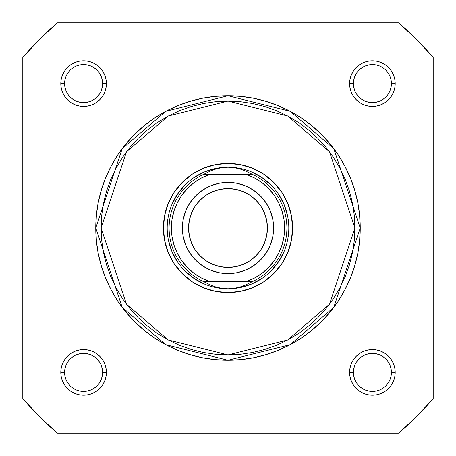 <?xml version="1.0" encoding="UTF-8"?>
<svg xmlns="http://www.w3.org/2000/svg" width="456" height="456" viewBox="0 0 456 456"><rect width="100%" height="100%" fill="white"/><g stroke="black" fill="none" stroke-linecap="round" stroke-linejoin="round"><path stroke-width="0.68" d="M64.598 83.608L64.598 83.602A18.998 18.998 0 0 0 83.602 102.6A18.998 18.998 0 0 0 102.6 83.602A18.998 18.998 0 0 0 83.602 64.598A18.998 18.998 0 0 0 64.598 83.602L60.802 83.602A22.8 22.8 0 0 1 83.602 60.802A22.8 22.8 0 0 1 106.402 83.602L102.6 83.602A18.998 18.998 0 0 1 83.602 102.6A18.998 18.998 0 0 1 64.598 83.602A18.998 18.998 0 0 1 83.602 64.598A18.998 18.998 0 0 1 102.6 83.602L102.235 87.307L101.152 90.869M391.402 83.608L391.402 83.602A18.998 18.998 0 0 0 372.398 64.598A18.998 18.998 0 0 0 353.4 83.602L349.598 83.602A22.8 22.8 0 0 1 372.398 60.802A22.8 22.8 0 0 1 395.198 83.602L391.402 83.602A18.998 18.998 0 0 1 372.398 102.6A18.998 18.998 0 0 1 353.4 83.602A18.998 18.998 0 0 1 372.398 64.598A18.998 18.998 0 0 1 391.402 83.602L391.037 79.891L389.954 76.329M391.402 372.392L391.402 372.398A18.998 18.998 0 0 0 372.398 353.4A18.998 18.998 0 0 0 353.4 372.398L349.598 372.398A22.8 22.8 0 0 1 372.398 349.598A22.8 22.8 0 0 1 395.198 372.398L391.402 372.398A18.998 18.998 0 0 1 372.398 391.402A18.998 18.998 0 0 1 353.4 372.398A18.998 18.998 0 0 1 372.398 353.4A18.998 18.998 0 0 1 391.402 372.398L391.037 376.109L389.954 379.671M64.598 372.392L64.598 372.398A18.998 18.998 0 0 0 83.602 391.402A18.998 18.998 0 0 0 102.6 372.398A18.998 18.998 0 0 0 83.602 353.4A18.998 18.998 0 0 0 64.598 372.398L60.802 372.398A22.8 22.8 0 0 1 83.602 349.598A22.8 22.8 0 0 1 106.402 372.398L102.6 372.398A18.998 18.998 0 0 1 83.602 391.402A18.998 18.998 0 0 1 64.598 372.398A18.998 18.998 0 0 1 83.602 353.4A18.998 18.998 0 0 1 102.6 372.398L102.235 368.693L101.152 365.131M292.598 228L288.802 228L292.598 228L291.361 240.603L287.685 252.721L281.711 263.887L273.68 273.68L263.887 281.711L252.721 287.685L240.603 291.361L228 292.598L215.397 291.361L203.279 287.685L192.113 281.711L182.32 273.68L174.289 263.887L168.315 252.721L164.639 240.603L163.402 228A64.598 64.598 0 0 1 228 163.402A64.598 64.598 0 0 1 292.598 228A64.598 64.598 0 0 1 228 292.598A64.598 64.598 0 0 1 163.402 228L164.639 215.397L168.315 203.279L174.289 192.113L182.32 182.32L192.113 174.289L203.279 168.315L215.397 164.639L228 163.402L240.603 164.639L252.721 168.315L263.887 174.289L273.68 182.32L281.711 192.113L287.685 203.279L291.361 215.397L292.598 228M167.198 228L163.402 228L167.198 228M95.76 228L122.208 307.344L165.767 344.685L228 360.24L290.233 344.685L333.792 307.344L360.24 228L354.922 228L329.534 304.152L287.725 339.988L228 354.922L168.275 339.988L126.466 304.152L101.078 228L95.76 228L96.398 215.038L98.302 202.202L101.454 189.61L105.826 177.395L111.372 165.665L118.047 154.533L125.776 144.107L134.491 134.491L144.107 125.776L154.533 118.047L165.665 111.372L177.395 105.826L189.61 101.454L202.202 98.302L215.038 96.398L228 95.76L240.962 96.398L253.798 98.302L266.389 101.454L278.605 105.826L290.335 111.372L301.467 118.047L311.893 125.776L321.508 134.491L330.224 144.107L337.953 154.533L344.628 165.665L350.174 177.395L354.546 189.61L357.698 202.202L359.602 215.038L360.24 228A132.24 132.24 0 0 1 228 360.24A132.24 132.24 0 0 1 95.76 228A132.24 132.24 0 0 1 228 95.76A132.24 132.24 0 0 1 360.24 228L359.602 240.962L357.698 253.798L354.546 266.389L350.174 278.605L344.628 290.335L337.953 301.467L330.224 311.893L321.508 321.508L311.893 330.224L301.467 337.953L290.335 344.628L278.605 350.174L266.389 354.546L253.798 357.698L240.962 359.602L228 360.24L215.038 359.602L202.202 357.698L189.61 354.546L177.395 350.174L165.665 344.628L154.533 337.953L144.107 330.224L134.491 321.508L125.776 311.893L118.047 301.467L111.372 290.335L105.826 278.605L101.454 266.389L98.302 253.798L96.398 240.962L95.76 228L101.078 228L101.694 240.443L103.518 252.761L106.544 264.845L110.74 276.57L116.069 287.827L122.47 298.515L129.892 308.518L138.254 317.747L147.482 326.108L157.485 333.53L168.173 339.931L179.43 345.26L191.155 349.456L203.239 352.482L215.557 354.306L228 354.922L240.443 354.306L252.761 352.482L264.845 349.456L276.57 345.26L287.827 339.931L298.515 333.53L308.518 326.108L317.747 317.747L326.108 308.518L333.53 298.515L339.931 287.827L345.26 276.57L349.456 264.845L352.482 252.761L354.306 240.443L354.922 228L354.306 215.557L352.482 203.239L349.456 191.155L345.26 179.43L339.931 168.173L333.53 157.485L326.108 147.482L317.747 138.254L308.518 129.892L298.515 122.47L287.827 116.069L276.57 110.74L264.845 106.544L252.761 103.518L240.443 101.694L228 101.078L215.557 101.694L203.239 103.518L191.155 106.544L179.43 110.74L168.173 116.069L157.485 122.47L147.482 129.892L138.254 138.254L129.892 147.482L122.47 157.485L116.069 168.173L110.74 179.43L106.544 191.155L103.518 203.239L101.694 215.557L101.078 228L126.466 151.848L168.275 116.012L228 101.078L287.725 116.012L329.534 151.848L354.922 228L360.24 228L333.792 148.656L290.233 111.315L228 95.76L165.767 111.315L122.208 148.656L95.76 228M22.8 57.547L22.8 398.453L39.37 416.63L57.547 433.2L398.453 433.2L416.63 416.63L433.2 398.453L433.2 57.547L416.63 39.37L398.453 22.8L57.547 22.8L39.37 39.37L22.8 57.547A266.76 266.76 0 0 1 57.547 22.8L398.453 22.8A266.76 266.76 0 0 1 433.2 57.547L433.2 398.453A266.76 266.76 0 0 1 398.453 433.2L57.547 433.2A266.76 266.76 0 0 1 22.8 398.453L22.8 57.547M102.6 372.398L106.402 372.398A22.8 22.8 0 0 1 83.602 395.198A22.8 22.8 0 0 1 60.802 372.398L61.241 367.952L62.535 363.677L64.644 359.733L67.477 356.278L70.931 353.44L74.875 351.337L79.15 350.037L83.602 349.598L88.048 350.037L92.323 351.337L96.267 353.44L99.721 356.278L102.56 359.733L104.663 363.677L105.963 367.952L106.402 372.398L105.963 376.85L104.663 381.125L102.56 385.069L99.721 388.523L96.267 391.356L92.323 393.465L88.048 394.759L83.602 395.198L79.15 394.759L74.875 393.465L70.931 391.356L67.477 388.523L64.644 385.069L62.535 381.125L61.241 376.85L60.802 372.398L64.598 372.398L64.963 376.109L66.046 379.671M353.4 372.404L353.4 372.398A18.998 18.998 0 0 0 372.398 391.402A18.998 18.998 0 0 0 391.402 372.398L395.198 372.398A22.8 22.8 0 0 1 372.398 395.198A22.8 22.8 0 0 1 349.598 372.398L350.037 367.952L351.337 363.677L353.44 359.733L356.278 356.278L359.733 353.44L363.677 351.337L367.952 350.037L372.398 349.598L376.85 350.037L381.125 351.337L385.069 353.44L388.523 356.278L391.356 359.733L393.465 363.677L394.759 367.952L395.198 372.398L394.759 376.85L393.465 381.125L391.356 385.069L388.523 388.523L385.069 391.356L381.125 393.465L376.85 394.759L372.398 395.198L367.952 394.759L363.677 393.465L359.733 391.356L356.278 388.523L353.44 385.069L351.337 381.125L350.037 376.85L349.598 372.398L353.4 372.398L353.765 368.693L354.848 365.131M353.4 83.596L353.4 83.602A18.998 18.998 0 0 0 372.398 102.6A18.998 18.998 0 0 0 391.402 83.602L395.198 83.602A22.8 22.8 0 0 1 372.398 106.402A22.8 22.8 0 0 1 349.598 83.602L350.037 79.15L351.337 74.875L353.44 70.931L356.278 67.477L359.733 64.644L363.677 62.535L367.952 61.241L372.398 60.802L376.85 61.241L381.125 62.535L385.069 64.644L388.523 67.477L391.356 70.931L393.465 74.875L394.759 79.15L395.198 83.602L394.759 88.048L393.465 92.323L391.356 96.267L388.523 99.721L385.069 102.56L381.125 104.663L376.85 105.963L372.398 106.402L367.952 105.963L363.677 104.663L359.733 102.56L356.278 99.721L353.44 96.267L351.337 92.323L350.037 88.048L349.598 83.602L353.4 83.602L353.765 87.307L354.848 90.869M102.6 83.602L106.402 83.602A22.8 22.8 0 0 1 83.602 106.402A22.8 22.8 0 0 1 60.802 83.602L61.241 79.15L62.535 74.875L64.644 70.931L67.477 67.477L70.931 64.644L74.875 62.535L79.15 61.241L83.602 60.802L88.048 61.241L92.323 62.535L96.267 64.644L99.721 67.477L102.56 70.931L104.663 74.875L105.963 79.15L106.402 83.602L105.963 88.048L104.663 92.323L102.56 96.267L99.721 99.721L96.267 102.56L92.323 104.663L88.048 105.963L83.602 106.402L79.15 105.963L74.875 104.663L70.931 102.56L67.477 99.721L64.644 96.267L62.535 92.323L61.241 88.048L60.802 83.602L64.598 83.602L64.963 79.891L66.046 76.329M171.826 251.267L168.367 239.862L171.826 251.267L177.447 261.778M194.222 278.553L185.011 270.989L194.222 278.553L204.733 284.173M251.267 284.173L239.862 287.633L251.267 284.173L261.778 278.553M278.553 261.778L270.989 270.989L278.553 261.778L284.173 251.267M284.173 204.733L287.633 216.138L284.173 204.733L278.553 194.222M261.778 177.447L270.989 185.011L261.778 177.447L251.267 171.826M204.733 171.826L216.138 168.367L204.733 171.826L194.222 177.447M177.447 194.222L185.011 185.011L177.447 194.222L171.826 204.733M67.796 382.949L70.167 385.833M73.04 388.193L76.329 389.954L79.891 391.037M83.596 391.402L87.307 391.037L90.869 389.954M94.153 388.204L97.037 385.833M99.397 382.96L101.152 379.671L102.235 376.109M99.402 361.847L97.037 358.963M94.158 356.603L90.869 354.848L87.307 353.765M83.608 353.4L79.891 353.765L76.329 354.848M73.051 356.598L70.167 358.963M67.807 361.842L66.046 365.131L64.963 368.693M67.796 73.051L70.167 70.167M73.04 67.807L76.329 66.046L79.891 64.963M83.596 64.598L87.307 64.963L90.869 66.046M94.153 67.796L97.037 70.167M99.397 73.04L101.152 76.329L102.235 79.891M99.402 94.153L97.037 97.037M94.158 99.397L90.869 101.152L87.307 102.235M83.608 102.6L79.891 102.235L76.329 101.152M73.051 99.402L70.167 97.037M67.807 94.158L66.046 90.869L64.963 87.307M356.598 361.847L358.963 358.963M361.842 356.603L365.131 354.848L368.693 353.765M372.392 353.4L376.109 353.765L379.671 354.848M382.949 356.598L385.833 358.963M388.193 361.842L389.954 365.131L391.037 368.693M388.204 382.949L385.833 385.833M382.96 388.193L379.671 389.954L376.109 391.037M372.404 391.402L368.693 391.037L365.131 389.954M361.847 388.204L358.963 385.833M356.603 382.96L354.848 379.671L353.765 376.109M356.598 94.153L358.963 97.037M361.842 99.397L365.131 101.152L368.693 102.235M372.392 102.6L376.109 102.235L379.671 101.152M382.949 99.402L385.833 97.037M388.193 94.158L389.954 90.869L391.037 87.307M388.204 73.051L385.833 70.167M382.96 67.807L379.671 66.046L376.109 64.963M372.404 64.598L368.693 64.963L365.131 66.046M361.847 67.796L358.963 70.167M356.603 73.04L354.848 76.329L353.765 79.891M228 273.6A45.6 45.6 0 0 1 182.4 228A45.6 45.6 0 0 1 228 182.4A45.6 45.6 0 0 0 182.4 228A45.6 45.6 0 0 0 228 273.6L228 267.427A39.427 39.427 0 0 1 188.573 228A39.427 39.427 0 0 1 228 188.573L228 182.4L219.102 183.278L210.552 185.871L202.663 190.084L195.755 195.755L190.084 202.663L185.871 210.552L183.278 219.102L182.4 228L183.278 236.898L185.871 245.448L190.084 253.336L195.755 260.245L202.663 265.916L210.552 270.129L219.102 272.722L228 273.6L236.898 272.722L245.448 270.129L253.336 265.916L260.245 260.245L265.916 253.336L270.129 245.448L272.722 236.898L273.6 228L272.722 219.102L270.129 210.552L265.916 202.663L260.245 195.755L253.336 190.084L245.448 185.871L236.898 183.278L228 182.4L228 188.573L235.695 189.331L243.088 191.571L249.905 195.214L255.879 200.121L260.786 206.095L264.429 212.912L266.669 220.305L267.427 228L266.669 235.695L264.429 243.088L260.786 249.905L255.879 255.879L249.905 260.786L243.088 264.429L235.695 266.669L228 267.427L220.305 266.669L212.912 264.429L206.095 260.786L200.121 255.879L195.214 249.905L191.571 243.088L189.331 235.695L188.573 228L189.331 220.305L191.571 212.912L195.214 206.095L200.121 200.121L206.095 195.214L212.912 191.571L220.305 189.331L228 188.573A39.427 39.427 0 0 1 267.427 228A39.427 39.427 0 0 1 228 267.427L228 273.6A45.6 45.6 0 0 0 273.6 228A45.6 45.6 0 0 0 228 182.4A45.6 45.6 0 0 1 273.6 228A45.6 45.6 0 0 1 228 273.6M228 288.802A60.802 60.802 0 0 1 167.198 228A60.802 60.802 0 0 1 228 167.198L233.831 167.603L239.56 168.8L245.089 170.778L253.279 174.802L247.38 174.802L255.246 178.364L262.479 183.09L268.909 188.852L274.387 195.533L278.781 202.966L282.002 210.98L283.963 219.387L284.618 228L283.963 236.613L282.002 245.02L278.781 253.034L274.387 260.467L268.909 267.148L262.479 272.91L255.246 277.636L247.38 281.198L208.62 281.198L200.754 277.636L193.521 272.91L187.091 267.148L181.613 260.467L177.219 253.034L173.998 245.02L172.037 236.613L171.382 228L172.037 219.387L173.998 210.98L177.219 202.966L181.613 195.533L187.091 188.852L193.521 183.09L200.754 178.364L208.62 174.802L247.38 174.802L202.72 174.802L203.536 174.42L252.464 174.42L203.536 174.42L210.911 170.778L216.44 168.8L222.169 167.603L228 167.198A60.802 60.802 0 0 0 167.198 228A60.802 60.802 0 0 0 228 288.802L233.831 288.397L239.56 287.2L245.089 285.222L252.464 281.58L203.536 281.58L210.911 285.222L216.44 287.2L222.169 288.397L228 288.802L222.169 288.397L216.44 287.2L210.911 285.222L203.536 281.58L252.464 281.58L253.279 281.198L202.72 281.198L203.536 281.58L202.72 281.198A58.898 58.898 0 0 1 202.72 174.802L210.911 170.778L216.44 168.8L222.169 167.603L228 167.198L233.831 167.603L239.56 168.8L245.089 170.778L253.279 174.802A58.898 58.898 0 0 1 253.279 281.198L245.089 285.222L239.56 287.2L233.831 288.397L228 288.802A60.802 60.802 0 0 0 288.802 228A60.802 60.802 0 0 0 228 167.198A60.802 60.802 0 0 1 288.802 228A60.802 60.802 0 0 1 228 288.802M202.72 174.802A58.898 58.898 0 0 0 202.72 281.198L208.62 281.198A56.618 56.618 0 0 1 208.62 174.802L204.801 174.802M253.279 281.198A58.898 58.898 0 0 0 253.279 174.802L247.38 174.802A56.618 56.618 0 0 1 247.38 281.198L251.199 281.198M203.04 174.802L205.28 174.802M252.96 281.198L250.72 281.198"/></g></svg>
